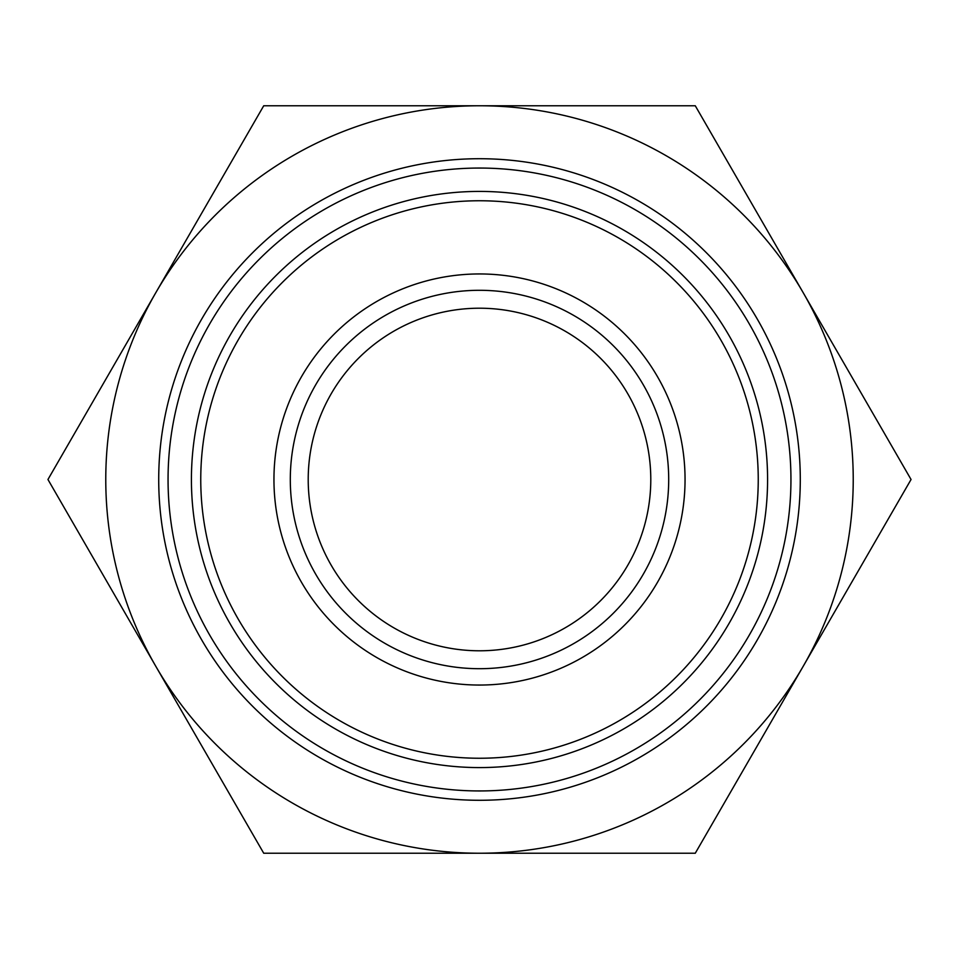 <?xml version="1.0" encoding="UTF-8"?>
<svg xmlns="http://www.w3.org/2000/svg" width="959" height="959" viewBox="0 0 959 959"><rect width="100%" height="100%" fill="white"/><g stroke="black" fill="none" stroke-linecap="round" stroke-linejoin="round"><path stroke-width="1.44" d="M479.5 191.416A288.084 288.084 0 0 1 767.584 479.5A288.084 288.084 0 0 1 479.5 767.584A288.084 288.084 0 0 1 191.416 479.5A288.084 288.084 0 0 1 479.5 191.416M479.5 200.755A278.745 278.745 0 0 1 758.245 479.5A278.745 278.745 0 0 1 479.5 758.245A278.745 278.745 0 0 1 200.755 479.5A278.745 278.745 0 0 1 479.5 200.755M479.5 668.699A189.199 189.199 0 0 1 290.301 479.5A189.199 189.199 0 0 1 479.5 290.301A189.199 189.199 0 0 1 668.699 479.5A189.199 189.199 0 0 1 479.5 668.699M479.5 685.05A205.55 205.55 0 0 1 273.95 479.5A205.55 205.55 0 0 1 479.5 273.95A205.55 205.55 0 0 1 685.05 479.5A205.55 205.55 0 0 1 479.5 685.05M479.5 800.286A320.786 320.786 0 0 0 800.286 479.5A320.786 320.786 0 0 0 479.5 158.715A320.786 320.786 0 0 0 158.715 479.5A320.786 320.786 0 0 0 479.5 800.286M308.211 479.5A171.289 171.289 0 0 0 479.5 650.789A171.289 171.289 0 0 0 650.789 479.5A171.289 171.289 0 0 0 479.5 308.211A171.289 171.289 0 0 0 308.211 479.5M479.5 168.053A311.447 311.447 0 0 1 790.947 479.5A311.447 311.447 0 0 1 479.5 790.947A311.447 311.447 0 0 1 168.053 479.5A311.447 311.447 0 0 1 479.5 168.053M263.725 853.234L155.838 666.361A373.734 373.734 0 0 0 479.5 853.234L263.725 853.234M155.838 666.361L47.95 479.5L155.838 292.639A373.734 373.734 0 0 0 155.838 666.361M155.838 292.639L263.725 105.766L479.5 105.766A373.734 373.734 0 0 0 155.838 292.639M479.5 105.766L695.275 105.766L803.163 292.639A373.734 373.734 0 0 0 479.5 105.766M803.163 292.639L911.05 479.5L803.163 666.361A373.734 373.734 0 0 0 803.163 292.639M479.5 853.234A373.734 373.734 0 0 0 803.163 666.361L695.275 853.234L479.5 853.234"/></g></svg>

